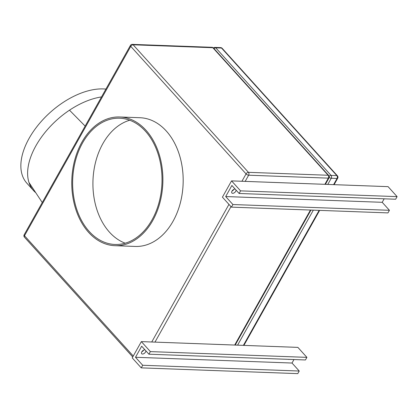 <?xml version="1.0" encoding="UTF-8"?>
<svg xmlns="http://www.w3.org/2000/svg" width="418" height="418" viewBox="0 0 418 418"><rect width="100%" height="100%" fill="white"/><g stroke="black" fill="none" stroke-linecap="round" stroke-linejoin="round"><path stroke-width="0.63" d="M101.522 96.924A64.403 36.841 137.9 0 0 69.498 110.185A64.403 36.841 137.9 0 0 35.896 145.814A64.403 36.841 137.9 0 0 28.957 182.426A64.403 36.841 137.9 0 0 33.633 190.681A64.403 36.841 137.9 0 0 35.781 192.745M33.633 190.681L26.862 183.194A64.403 36.841 -42.1 0 1 29.129 138.327A64.403 36.841 -42.1 0 1 105.906 89.107M289.423 359.375A2.665 1.526 -42.1 0 1 288.859 359.438A2.665 1.526 -42.1 0 1 288.383 359.339M145.892 350.859A2.665 1.526 -42.1 0 1 144.743 353.011A2.665 1.526 -42.1 0 1 142.475 354.046A2.665 1.526 -42.1 0 1 141.686 353.722A2.665 1.526 -42.1 0 1 142.157 351.313A2.665 1.526 -42.1 0 1 144.853 349.819A2.665 1.526 -42.1 0 1 144.957 349.824M378.583 198.607A2.665 1.526 137.9 0 0 379.058 198.707A2.665 1.526 137.9 0 0 379.617 198.644M232.027 191.047A2.665 1.526 137.9 0 0 233.892 189.364M235.156 189.093A2.665 1.526 137.9 0 0 235.047 189.088A2.665 1.526 137.9 0 0 232.356 190.582A2.665 1.526 137.9 0 0 231.885 192.991A2.665 1.526 137.9 0 0 232.674 193.32A2.665 1.526 137.9 0 0 234.942 192.28A2.665 1.526 137.9 0 0 236.086 190.127M129.732 120.232A63.17 44.669 -87.9 0 0 94.322 167.963A63.17 44.669 -87.9 0 0 109.495 232.194A63.17 44.669 -87.9 0 0 125.207 243.187M89.206 231.447A63.17 44.669 -87.9 0 0 115.002 244.467A63.17 44.669 -87.9 0 0 159.059 202.411A63.17 44.669 -87.9 0 0 145.443 131.231A63.17 44.669 -87.9 0 0 119.647 118.21A63.17 44.669 -87.9 0 0 75.59 160.266A63.17 44.669 -87.9 0 0 89.206 231.447M145.992 130.254A64.403 45.541 -87.9 0 0 119.694 116.977A64.403 45.541 -87.9 0 0 74.775 159.859A64.403 45.541 -87.9 0 0 88.658 232.418A64.403 45.541 -87.9 0 0 114.955 245.695A64.403 45.541 -87.9 0 0 159.875 202.819A64.403 45.541 -87.9 0 0 145.992 130.254M119.694 116.977L139.983 117.724A64.403 45.541 92.1 0 1 166.28 131.001A64.403 45.541 92.1 0 1 180.163 203.566A64.403 45.541 92.1 0 1 135.244 246.442L114.955 245.695M42.255 202.531L28.957 182.426M69.498 110.185L85.147 126.1M397.1 196.632L240.575 190.869L239.112 193.471L395.637 199.234L397.1 196.632L388.076 186.647L324.885 184.322L328.355 178.141L248.642 175.205L245.173 181.386L324.885 184.322M148.912 354.203L305.443 359.966L306.901 357.364L297.877 347.379L141.352 341.616L132.219 357.886L141.247 367.866L142.705 365.264L135.484 357.28L141.697 346.214L148.912 354.203L150.375 351.601L141.352 341.616M231.447 207.135L387.972 212.898L389.43 210.296L232.904 204.533L231.447 207.135L222.418 197.155L231.546 180.884L240.575 190.869M389.43 210.296L382.209 202.312L225.683 196.549L232.904 204.533M382.209 202.312L384.173 198.811M239.112 193.471L231.891 185.482L225.683 196.549M245.173 181.386L231.546 180.884M306.901 357.364L150.375 351.601M293.974 359.543L292.015 363.038L135.484 357.28M292.015 363.038L299.236 371.027L142.705 365.264M299.236 371.027L297.773 373.629L141.247 367.866M143.693 350.096A2.665 1.526 -42.1 0 1 141.827 351.778M333.58 184.641L337.049 178.46L331.255 178.246L327.785 184.427M313.348 210.149L237.586 345.158M243.38 345.373L319.143 210.364M329.206 177.42A2.053 0.852 29.3 0 0 331.255 178.246A2.053 1.453 92.1 0 0 331.035 175.372L336.835 175.586L221.535 48.049L215.74 47.835L331.035 175.372A2.053 1.176 137.9 0 0 329.18 176.276M220.699 47.626A2.053 1.453 92.1 0 1 221.535 48.049A2.053 1.176 137.9 0 1 222.146 48.3A2.053 2.053 0 0 0 220.699 47.626L214.899 47.412A2.053 2.053 0 0 0 213.431 47.96A2.053 1.176 137.9 0 0 212.84 47.725L133.128 44.794L248.428 172.331L328.14 175.262L212.84 47.725A2.053 1.453 92.1 0 0 212.004 47.302L132.292 44.371A2.053 2.053 0 0 0 130.426 45.416A2.053 0.852 29.3 0 0 130.766 46.367L24.5 235.731L133.258 356.031M214.016 48.608A2.053 1.176 137.9 0 1 215.74 47.835A2.053 1.453 -87.9 0 0 214.899 47.412M337.441 175.837A2.053 1.176 137.9 0 0 336.835 175.586A2.053 1.453 -87.9 0 1 337.049 178.46A2.053 0.852 29.3 0 0 337.707 178.214A2.053 2.053 0 0 0 337.441 175.837L222.146 48.3M234.686 345.054L310.449 210.045M230.997 206.644L154.974 342.117M151.734 341.997L228.959 204.386M241.933 181.266L246.066 173.904L130.766 46.367A2.053 1.176 137.9 0 1 133.128 44.794A2.053 1.453 -87.9 0 0 132.292 44.371M24.16 234.78A2.053 0.852 29.3 0 0 24.5 235.731A2.053 1.176 137.9 0 0 24.427 237.158A2.053 2.053 0 0 1 24.16 234.78L130.426 45.416M328.747 175.518A2.053 1.176 137.9 0 0 328.14 175.262A2.053 1.453 -87.9 0 1 328.355 178.141A2.053 0.852 29.3 0 0 329.013 177.896A2.053 2.053 0 0 0 328.747 175.518L213.446 47.976A2.053 2.053 0 0 0 212.004 47.302M246.066 173.904A2.053 0.852 29.3 0 0 248.642 175.205A2.053 1.453 92.1 0 0 248.428 172.331A2.053 1.176 137.9 0 0 246.066 173.904M243.893 345.393L319.655 210.385M334.092 184.662L337.707 178.214M132.736 356.967L24.427 237.158M235.198 345.069L310.961 210.066M325.397 184.338L329.013 177.896"/></g></svg>
